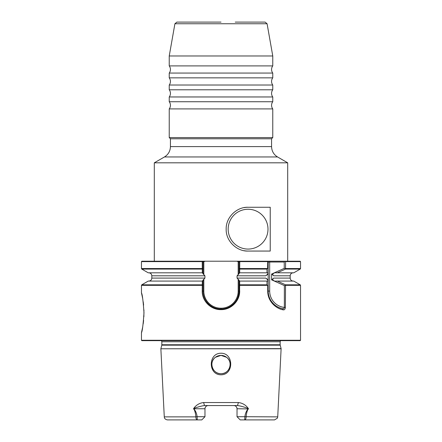 <?xml version="1.0" encoding="UTF-8"?>
<svg xmlns="http://www.w3.org/2000/svg" width="442" height="442" viewBox="0 0 442 442"><rect width="100%" height="100%" fill="white"/><g stroke="black" fill="none" stroke-linecap="round" stroke-linejoin="round"><path stroke-width="0.66" d="M154.302 261.216L154.302 162.816L287.698 162.816L277.543 156.954L164.457 156.954C168.292 154.567 170.28 151.12 170.43 146.606L170.43 138.771L169.236 137.578L272.764 137.578L272.764 108.909L169.236 108.909A5.973 5.973 0 0 0 169.236 101.737L272.764 101.737L272.764 96.964L169.236 96.964A5.973 5.973 0 0 0 169.236 89.792L272.764 89.792L272.764 85.013L169.236 85.013A5.973 5.973 0 0 0 169.236 77.847L272.764 77.847L272.764 73.068L169.236 73.068A5.973 5.973 0 0 0 169.236 65.902L272.764 65.902L272.764 55.974L169.236 55.974L169.236 65.902M272.764 96.964A5.973 5.973 0 0 1 272.764 89.792M272.764 85.013A5.973 5.973 0 0 1 272.764 77.847M272.764 73.068A5.973 5.973 0 0 1 272.764 65.902M272.764 108.909A5.973 5.973 0 0 1 272.764 101.737M267.99 229.16A19.912 19.912 0 0 0 248.078 209.254A19.912 19.912 0 0 0 228.166 229.16A19.912 19.912 0 0 0 248.078 249.073A19.912 19.912 0 0 0 267.99 229.16M235.243 22.1L265.123 22.1L267.084 23.746L174.916 23.746L169.236 55.974M142.716 326.87L141.462 332.693C142.291 331.522 143.136 324.887 143.993 312.792C143.136 300.698 142.296 294.057 141.462 292.875L142.711 298.682M143.214 301.792L143.611 305.118M143.937 309.919L143.888 316.765M143.611 320.444L143.197 323.887M300.14 340.66L141.86 340.66L141.462 340.263L300.538 340.263L300.14 340.66M226.619 357.318C233.525 362.081 229.404 374.186 221 373.711C212.608 374.186 208.464 362.097 215.381 357.318C208.475 362.081 212.596 374.186 221 373.711C229.392 374.186 233.536 362.097 226.619 357.318L221 355.39L226.619 357.318M221 353.23C208.066 353.103 208.044 374.954 221 374.788C234 374.921 233.879 353.053 221 353.23M221 355.39A9.16 9.16 0 0 0 211.84 364.551A9.16 9.16 0 0 0 221 373.711A9.16 9.16 0 0 0 230.16 364.551A9.16 9.16 0 0 0 221 355.39L215.381 357.318L221 355.39M170.43 138.771L271.57 138.771L272.764 137.578M221 402.54L238.42 402.54C242.409 403.043 245.603 404.883 247.995 408.054L248.509 408.911L247.968 409.204C246.934 411.452 246.327 414.01 246.139 416.872C246.023 418.723 245.553 419.729 244.724 419.9L240.21 419.9L237.028 416.712L244.885 416.712C245.194 413.856 246.205 411.298 247.912 409.043L248.421 408.751L247.923 408.325C243.398 406.745 239.912 405.822 237.453 405.563L204.547 405.563C202.11 405.817 198.618 406.739 194.077 408.325L193.579 408.751L194.088 409.043C195.789 411.292 196.8 413.845 197.115 416.712L204.972 416.712L201.79 419.9L167.457 419.9C164.402 419.353 164.33 417.298 164.374 417.519L164.275 416.872L195.861 416.872C195.673 414.01 195.066 411.452 194.032 409.204L193.491 408.911L194.005 408.054C196.414 404.872 199.607 403.032 203.58 402.54L221 402.54M284.875 261.216L285.609 261.614L285.538 269.073L277.366 272.813L276.217 272.813C273.742 272.316 271.493 274.675 273.758 275.802L271.598 274.051L271.598 279.841L273.758 278.09C271.493 279.222 273.742 281.576 276.217 281.079L277.366 281.079L285.538 284.819L285.383 307.417C285.167 309.212 284.471 310.024 283.289 309.842C277.09 309.035 267.725 302.251 267.708 291.085L267.708 285.543L266.979 284.819L267.007 281.079L267.476 281.079C268.587 280.897 268.012 279.902 265.758 278.09L268.189 279.841L268.189 274.051L265.758 275.802C268.012 273.99 268.587 272.996 267.476 272.813L267.007 272.813L266.979 269.073L267.603 268.432L267.725 261.216L300.14 261.216L287.698 261.216L287.698 162.816M238.691 274.316L238.183 274.244L238.978 273.239L238.978 262.012L239.774 261.216L239.697 272.813L237.067 275.802L237.067 278.09L239.697 281.079L239.619 289.83C240.592 300.173 231.503 309.864 221 309.638C210.95 309.897 201.988 301.063 202.221 291.085L202.303 281.079L204.933 278.09L204.933 275.802L202.303 272.813L202.226 261.216L267.725 261.216L268.189 262.012L268.189 274.051M270.233 251.062L248.078 251.062C237.155 251.581 225.785 241.238 226.177 229.188C225.779 217.116 237.083 206.768 248.078 207.265L270.233 207.265L270.233 251.062M239.697 281.079L267.007 281.079M277.366 281.079L293.759 281.079L300.24 284.819L300.538 285.339L285.582 285.339M239.697 272.813L267.007 272.813M277.366 272.813L293.759 272.813L300.24 269.073L285.538 269.073M202.381 261.614L141.462 261.614L141.86 261.216L202.226 261.216M202.314 284.819L141.76 284.819L148.241 281.079L202.303 281.079M202.314 269.073L141.76 269.073L148.241 272.813L202.303 272.813M194.032 409.204L194.088 408.751L204.972 408.751A3.188 3.188 0 0 1 208.16 405.563C206.259 405.717 205.198 406.778 204.972 408.751L204.972 416.712L201.79 419.9M248.509 408.911L237.028 408.751C236.807 406.778 235.741 405.717 233.84 405.563A3.188 3.188 0 0 1 237.028 408.751L237.028 416.712M197.276 419.9C196.447 419.729 195.977 418.723 195.861 416.872L197.115 416.712L197.276 419.9M277.725 416.872L277.372 418.176L274.543 419.9L244.724 419.9L244.885 416.712L277.725 416.872L281.118 348.622L160.866 348.777L281.134 348.777M174.916 23.746L176.877 22.1L221 22.1M247.995 408.054L247.923 408.325A3.188 1.448 -90 0 0 247.912 408.751L247.968 409.204M237.453 405.563L238.42 402.54M204.547 405.563L203.58 402.54M193.491 408.911L194.088 408.751A3.188 1.448 90 0 0 194.077 408.325L194.005 408.054M205.198 261.216L203.022 262.012L203.022 273.239L203.817 274.244L203.309 274.316M203.309 279.576L203.817 279.648L203.022 280.653L203.022 291.085C202.773 300.665 211.37 309.245 220.945 309.002L221.055 309.002C224.365 308.98 227.42 308.14 230.216 306.483C235.84 302.903 238.757 297.764 238.978 291.085L238.978 280.653L238.183 279.648L238.691 279.576M238.978 262.012L236.802 261.216M220.945 309.002A17.918 17.918 0 0 1 216.497 308.444A17.918 17.918 0 0 0 220.945 309.002L221.055 308.207A17.122 17.122 0 0 0 238.183 291.085L238.183 279.648M215.724 308.223A17.918 17.918 0 0 1 212.309 306.787A17.918 17.918 0 0 0 215.724 308.223M212.066 306.649A17.918 17.918 0 0 1 211.016 306.002A17.918 17.918 0 0 0 212.066 306.649M209.392 304.781A17.918 17.918 0 0 1 203.033 291.737A17.918 17.918 0 0 0 209.392 304.781M238.183 291.085L238.978 291.085A17.918 17.918 0 0 1 230.829 306.102A17.918 17.918 0 0 0 238.978 291.085L239.249 291.085C238.995 297.858 235.984 302.991 230.216 306.483M229.857 306.693A17.918 17.918 0 0 1 229.249 307.019A17.918 17.918 0 0 0 229.857 306.693M228.995 307.146A17.918 17.918 0 0 1 226.409 308.184A17.918 17.918 0 0 0 228.995 307.146M202.419 268.791L203.022 268.438M202.425 261.415L203.022 262.012M238.978 268.438L239.581 268.791M238.978 285.455L239.581 285.101M239.619 289.83L239.249 291.085M202.348 284.957L203.022 285.405M267.708 285.543L268.189 285.582L268.189 279.841L268.189 291.085C268.211 301.532 276.786 307.859 282.543 308.643C283.631 308.814 284.239 308.406 284.361 307.417L284.361 285.582L271.598 279.841M271.598 274.051L284.234 268.366L284.234 262.012L268.189 262.012M282.543 308.643A17.918 17.918 0 0 1 268.189 291.085A17.918 17.918 0 0 0 282.543 308.643L283.289 309.842M267.603 268.432L268.189 268.327M284.234 268.366L285.609 268.587M284.234 262.012L285.013 261.239M285.383 285.543L284.361 285.582M285.383 307.417L284.361 307.417A16.426 16.426 0 0 1 269.681 291.085L267.708 291.085M248.078 207.265A21.901 21.901 0 0 0 244.001 207.646M244.034 250.686A21.901 21.901 0 0 0 248.078 251.062M281.118 348.622L280.195 345.169L161.805 345.169L161.86 341.754L280.14 341.754L280.576 340.66M161.86 344.76L280.14 344.76L280.14 341.754M170.43 146.606L271.57 146.606L271.57 138.771M267.432 285.339L239.619 285.339M239.686 284.819L266.979 284.819M285.538 284.819L300.24 284.819M237.067 278.09L265.758 278.09M237.067 275.802L265.758 275.802M273.758 275.802L290.19 275.802C290.366 273.99 291.361 272.99 293.173 272.813M273.758 278.09L290.19 278.09L290.19 275.802M266.979 269.073L239.686 269.073M267.603 261.614L239.619 261.614M285.609 268.554L300.538 268.554L300.538 261.614L285.609 261.614M239.619 268.554L267.432 268.554M202.221 285.339L141.462 285.339L141.462 292.875M148.827 281.079C150.639 280.902 151.634 279.908 151.81 278.09L204.933 278.09M151.81 278.09L151.81 275.802L204.933 275.802M141.462 261.614L141.462 268.554L202.381 268.554M204.972 408.751A3.188 3.188 0 0 1 208.16 405.563M233.84 405.563A3.188 3.188 0 0 1 237.028 408.751M203.817 262.012L203.817 274.244M203.817 279.648L203.817 291.085A17.122 17.122 0 0 0 220.945 308.207M238.183 274.244L238.183 262.012M203.817 291.085L202.221 291.085M221.055 308.207L221.055 309.002M269.681 261.216L269.681 291.085M161.86 341.754L161.424 340.66M267.084 23.746L272.764 55.974M300.538 340.263L300.538 285.339M169.236 137.578L169.236 108.909M300.538 261.614L300.14 261.216M300.24 269.073L300.538 268.554M141.462 340.263L141.462 332.693M290.19 278.09C290.366 279.908 291.361 280.902 293.173 281.079M151.81 275.802C151.634 273.99 150.639 272.99 148.827 272.813M141.462 268.554L141.76 269.073M141.76 284.819L141.462 285.339M164.275 416.872L160.866 348.777M164.457 156.954L154.302 162.816M277.543 156.954C273.708 154.567 271.719 151.12 271.57 146.606M161.805 345.169L160.882 348.622M280.195 345.169L280.14 344.76M169.236 101.737L169.236 96.964M169.236 77.847L169.236 73.068M169.236 89.792L169.236 85.013"/></g></svg>
